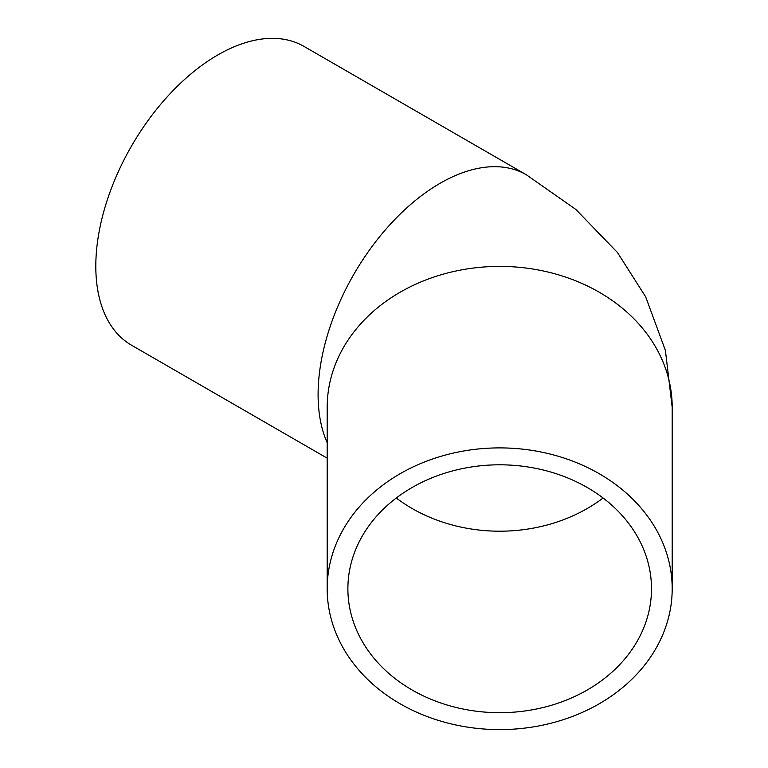 <?xml version="1.0" encoding="UTF-8"?>
<svg xmlns="http://www.w3.org/2000/svg" width="768" height="768" viewBox="0 0 768 768"><rect width="100%" height="100%" fill="white"/><g stroke="black" fill="none" stroke-linecap="round" stroke-linejoin="round"><path stroke-width="1.15" d="M651.494 588.749A151.805 123.946 -0 0 1 499.69 712.694A151.805 123.946 -0 0 1 347.885 588.749A151.805 123.946 -0 0 1 499.69 464.803A151.805 123.946 -0 0 1 651.494 588.749M327.187 588.749A172.502 140.851 180 0 0 499.69 729.6A172.502 140.851 180 0 0 672.192 588.749A172.502 140.851 180 0 0 499.69 447.898A172.502 140.851 180 0 0 327.187 588.749L327.187 407.251A172.502 140.851 180 0 1 499.69 266.4A172.502 140.851 180 0 1 672.192 407.251L672.192 588.749M672.192 407.251L665.395 350.419L645.667 296.842L617.443 252.499L575.818 209.424L526.32 174.758L304.032 46.426A172.502 99.6 120 0 0 171.101 92.64A172.502 99.6 120 0 0 95.808 266.237A172.502 99.6 120 0 0 131.53 345.206L327.187 458.17M396.288 498A151.805 123.946 180 0 0 603.091 498M526.32 174.758A172.502 99.6 120 0 0 393.389 220.973A172.502 99.6 120 0 0 318.096 394.579A172.502 99.6 120 0 0 327.187 442.694"/></g></svg>
